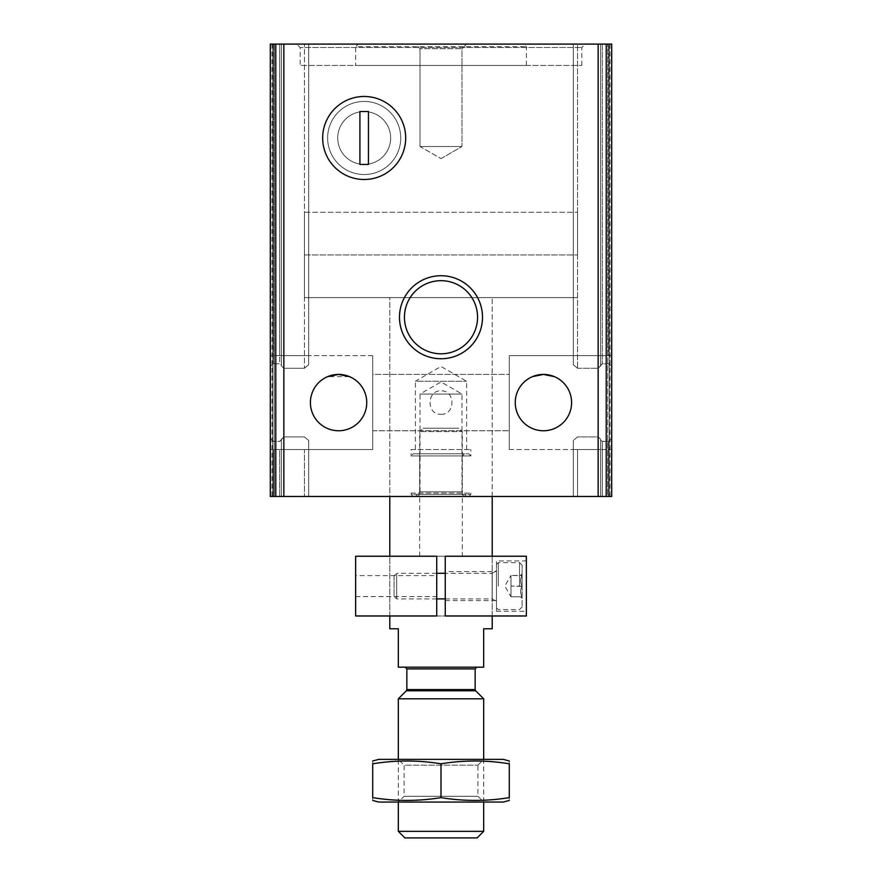 <?xml version="1.0" encoding="UTF-8"?>
<svg xmlns="http://www.w3.org/2000/svg" width="882" height="882" viewBox="0 0 882 882"><rect width="100%" height="100%" fill="white"/><g stroke="black" fill="none" stroke-linecap="round" stroke-linejoin="round"><path stroke-width="0.66" stroke-dasharray="4.41 3.31" d="M338.578 374.42L349.515 376.636L338.578 374.42A28.169 28.169 0 0 1 362.965 416.679A28.169 28.169 0 0 1 314.179 416.679A28.169 28.169 0 0 1 338.578 374.42L327.586 376.658M304.433 44.1L308.7 44.1L308.7 355.644L304.433 355.644L308.7 355.644L308.7 364.718L308.7 44.1L308.7 364.718L304.433 368.246L283.949 368.246L281.391 366.03L283.949 368.246L304.433 368.246L308.7 364.718L308.7 44.1L281.391 44.1L281.391 355.644L304.433 355.644L279.682 355.644L281.391 355.644L281.391 44.1L308.7 44.1L304.433 44.1L304.433 368.246L304.433 44.1M606.221 44.1L270.289 44.1L270.289 496.478L270.289 449.533L372.711 449.533L308.7 449.533L372.711 449.533L372.711 355.644L372.711 449.533L372.711 355.644L372.711 449.533L270.289 449.533L270.289 496.478L270.289 44.1L270.289 449.533L273.707 449.533L270.289 449.533L270.289 355.644L273.707 355.644L270.289 355.644L270.289 44.1L274.269 44.1L270.289 44.1L270.289 366.383L273.707 363.814L279.682 363.814L279.682 44.1L279.682 355.644L273.707 355.644L279.682 355.644L279.682 44.1L279.682 363.814L281.391 365.038L281.391 44.1L281.391 366.03L281.391 44.1L270.289 44.1L283.949 44.1L279.682 44.1L281.391 44.1L281.391 365.038L279.682 363.814L273.707 363.814L270.289 366.383L270.289 438.806L273.707 441.364L279.682 441.364L283.949 436.932L304.433 436.932L308.7 440.46L308.7 449.533L304.433 449.533L308.7 449.533L308.7 496.478L281.391 496.478L308.7 496.478L308.7 440.46L304.433 436.932L283.949 436.932L281.391 439.148L281.391 496.478L270.289 496.478L283.949 496.478L281.391 496.478L281.391 439.148L281.391 496.478L281.391 449.533L283.949 449.533L279.682 449.533L281.391 449.533L281.391 496.478L281.391 440.151L279.682 441.364L273.707 441.364L270.289 438.806L270.289 496.478L611.711 496.478L573.3 496.478L611.711 496.478L607.731 496.478L611.711 496.478L611.711 438.806L608.293 441.364L611.711 438.806L611.711 496.478L611.711 449.533L608.293 449.533L611.711 449.533L611.711 496.478L611.711 44.1L611.711 355.644L608.293 355.644L611.711 355.644L611.711 449.533L611.711 44.1L600.609 44.1L600.609 366.03L598.051 368.246L602.318 363.814L608.293 363.814L611.711 366.383L611.711 438.806L611.711 366.383L608.293 363.814L602.318 363.814L600.609 365.038L600.609 44.1L600.609 366.03L600.609 44.1L600.609 355.644L602.318 355.644L573.3 355.644L600.609 355.644L600.609 44.1L598.051 44.1L600.609 44.1L600.609 355.644L600.609 44.1L611.711 44.1L611.711 496.478L611.711 44.1L611.711 366.383L611.711 44.1L606.221 44.1L606.221 496.478M304.433 449.533L283.949 449.533L304.433 449.533L304.433 496.478L304.433 449.533M279.682 449.533L273.707 449.533L279.682 449.533L279.682 496.478L279.682 449.533M308.7 449.533L308.7 496.478L308.7 449.533M349.493 376.625L327.641 376.636M281.391 366.03L281.391 365.038L281.391 366.03M573.3 440.46L573.3 496.478L573.3 440.46L577.567 436.932L598.051 436.932L600.609 439.148L600.609 496.478L600.609 439.148L598.051 436.932L598.051 496.478L577.567 496.478L598.051 496.478L598.051 436.932L577.567 436.932L573.3 440.46L573.3 496.478L573.3 440.46M577.567 368.246L598.051 368.246L577.567 368.246L573.3 364.718L577.567 368.246L577.567 44.1L598.051 44.1L573.3 44.1L598.051 44.1L573.3 44.1L573.3 364.718L573.3 44.1L577.567 44.1L577.567 368.246M602.318 441.364L600.609 440.151L602.318 441.364L608.293 441.364L608.293 496.478L608.293 441.364L602.318 441.364L602.318 496.478L602.318 441.364M509.289 374.42L509.289 430.758L509.289 374.42L509.289 430.758L509.289 374.42L372.711 374.42L372.711 430.758L372.711 374.42L509.289 374.42M441 414.32C455.575 415.014 455.564 390.164 441.011 390.858C426.425 390.164 426.414 415.003 441 414.32M600.609 440.151L600.609 496.478L600.609 440.151M372.711 374.42L372.711 430.758L372.711 374.42M554.359 376.636L543.422 374.42A28.169 28.169 0 0 1 567.821 416.679A28.169 28.169 0 0 1 519.035 416.679A28.169 28.169 0 0 1 543.422 374.42L532.485 376.636L543.422 374.42L554.414 376.658M602.318 449.533L608.293 449.533L600.609 449.533L600.609 496.478L600.609 449.533L600.609 496.478L600.609 449.533L598.051 449.533L602.318 449.533L602.318 496.478L602.318 449.533M608.293 355.644L602.318 355.644L608.293 355.644L608.293 44.1L608.293 355.644M577.567 449.533L598.051 449.533L573.3 449.533L577.567 449.533L577.567 496.478L577.567 449.533M466.611 449.533L466.611 381.256L441 366.471L415.389 381.256L466.611 381.256L415.389 381.256L415.389 449.533L466.611 449.533L415.389 449.533M415.389 44.1L466.611 44.1L415.389 44.1L466.611 44.1L415.389 44.1L420.019 48.719L461.981 48.719L420.019 48.719L461.981 48.719L420.019 48.719L415.389 44.1M296.749 44.1L585.251 44.1L296.749 44.1L300.167 47.518L581.833 47.518L300.167 47.518L300.167 65.433L581.833 65.433L300.167 65.433M598.051 44.1L602.318 44.1L598.051 44.1L598.051 368.246L598.051 44.1M609.23 44.1L611.314 44.1L607.731 44.1L610.002 44.1L607.731 44.1L609.23 44.1L609.23 496.478L609.23 44.1M274.269 44.1L271.998 44.1L274.269 44.1L274.247 496.478L271.998 496.478L274.247 496.478L274.247 44.1L274.269 496.478L274.269 44.1M409.16 496.478L472.84 496.478L409.16 496.478L411.122 493.071L470.878 493.071L411.122 493.071L411.122 494.35L470.878 494.35L411.122 494.35L413.261 496.478L468.739 496.478L413.261 496.478M415.389 496.478L466.611 496.478L415.389 496.478L420.019 491.858L461.981 491.858L420.019 491.858L420.019 394.056L461.981 394.056L420.019 394.056L441 381.939L461.981 394.056L461.981 491.858L466.611 496.478M389.789 496.478L492.211 496.478L389.789 496.478L389.789 297.609L492.211 297.609L389.789 297.609L492.211 297.609L389.789 297.609L389.789 496.478M607.753 496.478L610.002 496.478L607.753 496.478L607.753 44.1L607.731 496.478M270.289 44.1L270.289 496.478L270.289 44.1M573.3 44.1L573.3 364.718L573.3 44.1M304.433 254.931L577.567 254.931L304.433 254.931L304.433 297.609L577.567 297.609L304.433 297.609L577.567 297.609L304.433 297.609L304.433 212.253L577.567 212.253L304.433 212.253M355.644 65.433L526.356 65.433L355.644 65.433L355.644 46.658L526.356 46.658L355.644 46.658L358.202 44.1L523.798 44.1L358.202 44.1M441 280.674A36.559 36.559 0 0 1 477.559 317.233A36.559 36.559 0 0 1 441 353.792A36.559 36.559 0 0 1 404.441 317.233A36.559 36.559 0 0 1 441 280.674M364.178 101.43A36.559 36.559 0 0 1 395.842 156.268A36.559 36.559 0 0 1 332.525 156.268A36.559 36.559 0 0 1 364.178 101.43A36.559 36.559 0 0 1 400.737 137.989A36.559 36.559 0 0 1 364.178 174.548A36.559 36.559 0 0 1 327.619 137.989A36.559 36.559 0 0 1 364.178 101.43A36.559 36.559 0 0 1 395.842 156.268A36.559 36.559 0 0 1 332.525 156.268A36.559 36.559 0 0 1 364.178 101.43M420.019 146.522L461.981 146.522L420.019 146.522L420.019 48.719L420.019 146.522L461.981 146.522L420.019 146.522L441 158.639L420.019 146.522M411.122 449.533L470.878 449.533L411.122 449.533L411.122 455.939L470.878 455.939L411.122 455.939L413.261 453.8L468.739 453.8L413.261 453.8M509.289 449.533L611.711 449.533L509.289 449.533L509.289 355.644L611.711 355.644L509.289 355.644L509.289 449.533M372.711 355.644L270.289 355.644L372.711 355.644M417.528 496.478L464.472 496.478L417.528 496.478L419.667 494.35L462.333 494.35L419.667 494.35L419.667 455.939L462.333 455.939L419.667 455.939L417.528 453.8L464.472 453.8L417.528 453.8M364.178 96.469A41.52 41.52 0 0 1 400.13 158.749A41.52 41.52 0 0 1 328.225 158.749A41.52 41.52 0 0 1 364.178 96.469M364.178 111.529A26.46 26.46 0 0 1 387.099 151.219A26.46 26.46 0 0 1 341.268 151.219A26.46 26.46 0 0 1 364.178 111.529A26.46 26.46 0 0 1 387.099 151.219A26.46 26.46 0 0 1 341.268 151.219A26.46 26.46 0 0 1 364.178 111.529M368.444 164.449L359.911 164.449L359.911 111.529L368.444 111.529L368.444 164.449M492.211 628.778L483.678 628.778L483.678 667.189L398.322 667.189L398.322 628.778L389.789 628.778M441 667.189L476.853 667.189L441 667.189M389.789 615.978L389.789 556.233L492.211 556.233L445.267 556.233L445.267 615.978L492.211 615.978L492.211 556.233L492.211 615.978L389.789 615.978L436.733 615.978L436.733 556.233L389.789 556.233L389.789 615.978M477.129 837.9L404.871 837.9M483.678 831.351L398.322 831.351M483.678 698.809L398.322 698.809M398.322 802.047L483.678 802.047L398.322 802.047L398.322 759.369L483.678 759.369L398.322 759.369L404.099 765.146L477.901 765.146L404.099 765.146L404.099 796.281L477.901 796.281L404.099 796.281L398.322 802.047M503.313 802.047L378.687 802.047M372.711 797.615C372.711 801.341 372.711 801.341 372.711 797.615C395.478 801.341 418.233 801.341 441 797.615C463.767 801.341 486.522 801.341 509.289 797.615C509.289 801.341 509.289 801.341 509.289 797.615L509.289 763.801C509.289 760.086 509.289 760.086 509.289 763.801C486.522 760.075 463.767 760.075 441 763.801C418.233 760.075 395.478 760.075 372.711 763.801C372.711 760.086 372.711 760.086 372.711 763.801L372.711 797.615M378.687 759.369L503.313 759.369M477.901 765.146L483.678 759.369L483.678 802.047L477.901 796.281L477.901 765.146M441 797.615L441 763.801M355.644 575.604L355.644 596.596L355.644 575.604L436.733 575.604L436.733 596.596L436.733 575.604M355.644 556.233L355.644 615.978L526.356 615.978L526.356 556.233L355.644 556.233M526.356 560.919L526.356 611.281L526.356 560.919L496.478 560.919L496.478 611.281L496.478 560.919M462.333 556.233L419.667 556.233L462.333 556.233L462.333 431.607L419.667 431.607L462.333 431.607L458.927 428.2L423.073 428.2L458.927 428.2M445.267 571.591L445.267 600.609L445.267 571.591L496.478 571.591L496.478 600.609L496.478 571.591M419.667 556.233L419.667 431.607L423.073 428.2M522.089 586.1L522.089 607.014L522.089 565.197L522.089 586.376L510.987 586.1L510.987 575.439L522.089 575.714L522.089 573.939L522.089 575.439C520.137 575.439 520.137 575.439 522.089 575.439C520.137 575.439 520.137 575.439 522.089 575.439L510.987 575.439L510.987 586.1L522.089 586.1M522.089 596.497L522.089 586.376L522.089 596.497C520.137 593.145 520.137 589.771 522.089 586.376C520.137 589.738 520.137 593.101 522.089 596.497M522.089 585.824L522.089 575.714L522.089 585.824C520.137 582.473 520.137 579.099 522.089 575.714C520.137 579.066 520.137 582.44 522.089 585.824M522.089 596.772L522.089 598.272L522.089 596.772C520.137 596.772 520.137 596.772 522.089 596.772C520.137 596.772 520.137 596.772 522.089 596.772L510.987 596.772L522.089 596.772M496.478 570.742L496.478 601.469L496.478 570.742L492.123 573.3L492.123 598.911L492.123 573.3L445.267 573.3M496.478 586.1L496.478 607.742L496.478 586.1M394.056 575.913L394.056 596.287L394.056 575.913L396.668 573.3L396.668 598.911L396.668 573.3L436.733 573.3M498.319 586.1L498.319 562.628L498.319 586.1M519.531 586.1L519.531 562.628L519.531 586.1M510.987 596.772L510.987 586.1L510.987 596.772L510.987 591.436L510.987 596.772L504.835 586.1L510.987 575.439L510.987 591.436L510.987 575.439M283.949 449.533L283.949 496.478L283.949 449.533M283.949 44.1L283.949 368.246L283.949 44.1M273.707 44.1L273.707 363.814L273.707 44.1M273.707 449.533L273.707 496.478L273.707 449.533M602.318 44.1L602.318 363.814L602.318 44.1M608.293 449.533L608.293 496.478L608.293 449.533M598.051 449.533L598.051 496.478L598.051 449.533M598.15 44.1L598.15 496.478M283.85 44.1L283.85 496.478M270.686 44.1L270.686 496.478L270.686 44.1M272.77 44.1L272.77 496.478L272.77 44.1M611.314 44.1L611.314 496.478L611.314 44.1M275.779 44.1L275.779 496.478M475.641 690.771L406.359 690.771M475.144 689.559L406.856 689.559M475.144 668.898L406.856 668.898M372.711 430.758L509.289 430.758L372.711 430.758M271.998 44.1L271.998 496.478M610.002 44.1L610.002 496.478M492.211 496.478L492.211 297.609L492.211 496.478M577.567 254.931L577.567 212.253M581.833 65.433L581.833 47.518L585.251 44.1M526.356 65.433L526.356 46.658L523.798 44.1M441 158.639L461.981 146.522L461.981 48.719L466.611 44.1L461.981 48.719L461.981 146.522L441 158.639M468.739 496.478L470.878 494.35L470.878 493.071L472.84 496.478M468.739 453.8L470.878 455.939L470.878 449.533M464.472 453.8L462.333 455.939L462.333 494.35L464.472 496.478M445.267 600.609L496.478 600.609M496.478 611.281L526.356 611.281M355.644 596.596L436.733 596.596M520.589 596.772L522.089 598.272M520.589 575.439L522.089 573.939M445.267 598.911L492.123 598.911L496.478 601.469M436.733 598.911L396.668 598.911L394.056 596.287M496.478 607.742L498.319 609.572L519.531 609.572L522.089 607.014M496.478 564.469L498.319 562.628L519.531 562.628L522.089 565.197"/><path stroke-width="1.32" d="M327.586 376.658L338.578 374.42L349.493 376.625L338.578 374.42A28.169 28.169 0 0 1 362.965 416.679A28.169 28.169 0 0 1 314.179 416.679A28.169 28.169 0 0 1 338.578 374.42L349.515 376.636M327.641 376.636L338.578 374.42M554.359 376.636L543.422 374.42L532.485 376.636L543.422 374.42A28.169 28.169 0 0 1 567.821 416.679A28.169 28.169 0 0 1 519.035 416.679A28.169 28.169 0 0 1 543.422 374.42L554.414 376.658M270.289 44.1L270.289 496.478L611.711 496.478L611.711 44.1L270.289 44.1M364.178 96.469A41.52 41.52 0 0 1 400.13 158.749A41.52 41.52 0 0 1 328.225 158.749A41.52 41.52 0 0 1 364.178 96.469A41.52 41.52 0 0 1 400.13 158.749A41.52 41.52 0 0 1 328.225 158.749A41.52 41.52 0 0 1 364.178 96.469M441 275.724A41.52 41.52 0 0 1 476.953 337.993A41.52 41.52 0 0 1 405.047 337.993A41.52 41.52 0 0 1 441 275.724M441 280.674A36.559 36.559 0 0 1 472.664 335.513A36.559 36.559 0 0 1 409.336 335.513A36.559 36.559 0 0 1 441 280.674M368.444 111.529L359.911 111.529L359.911 164.449L368.444 164.449L368.444 111.529M389.789 615.978L389.789 628.778L398.322 628.778L398.322 667.189L483.678 667.189L483.678 628.778L492.211 628.778L492.211 615.978M389.789 556.233L389.789 496.478M483.678 831.351L398.322 831.351L404.871 837.9L477.129 837.9L483.678 831.351L483.678 802.047M398.322 759.369L398.322 698.809L483.678 698.809L483.678 759.369M372.711 800.448L378.687 802.047L503.313 802.047L509.289 800.448M509.289 797.615C509.289 801.341 509.289 801.341 509.289 797.615C486.522 801.341 463.767 801.341 441 797.615C418.233 801.341 395.478 801.341 372.711 797.615C372.711 801.341 372.711 801.341 372.711 797.615L372.711 763.801C395.478 760.075 418.233 760.075 441 763.801C463.767 760.075 486.522 760.075 509.289 763.801C509.289 760.086 509.289 760.086 509.289 763.801L509.289 797.615M372.711 760.979L378.687 759.369L503.313 759.369L509.289 760.979M372.711 763.801C372.711 760.086 372.711 760.086 372.711 763.801M441 797.615L441 763.801M436.733 556.233L436.733 615.978L355.644 615.978L355.644 556.233L436.733 556.233M445.267 556.233L445.267 615.978L526.356 615.978L526.356 556.233L445.267 556.233M445.267 573.3L436.733 573.3M283.85 44.1L283.85 496.478M598.15 44.1L598.15 496.478M606.221 44.1L606.221 496.478M275.779 44.1L275.779 496.478M475.641 690.771L475.144 689.559L406.856 689.559L406.359 690.771L475.641 690.771L483.678 698.809M406.856 689.559L406.856 668.898L475.144 668.898L476.853 667.189M492.211 556.233L492.211 496.478M398.322 831.351L398.322 802.047M406.359 690.771L398.322 698.809M475.144 689.559L475.144 668.898M406.856 668.898L405.147 667.189M445.267 598.911L436.733 598.911"/></g></svg>
